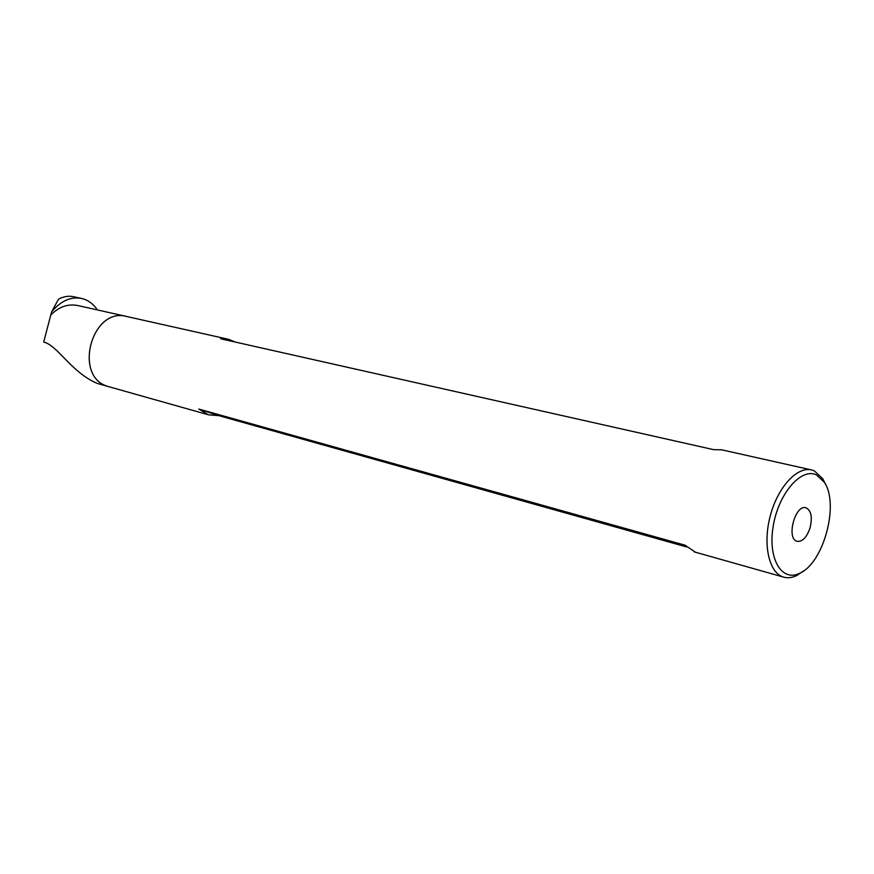 <?xml version="1.0" encoding="UTF-8"?>
<svg xmlns="http://www.w3.org/2000/svg" width="874" height="874" viewBox="0 0 874 874"><rect width="100%" height="100%" fill="white"/><g stroke="black" fill="none" stroke-linecap="round" stroke-linejoin="round"><path stroke-width="1.31" d="M803.424 571.05L796.87 575.463C792.084 577.834 787.55 578.348 783.279 577.015C768.88 572.689 762.576 544.163 770.365 515.518C777.969 486.807 797.525 465.897 811.968 470.048L814.36 470.9L822.805 478.777L825.668 484.622M235.172 342.029L228.748 339.363L220.619 338.762L713.654 449.662L721.706 449.815L810.843 469.786M109.72 386.953L108.595 386.636C72.422 377.623 91.726 305.627 127.364 316.65C91.967 305.671 72.422 377.022 108.234 386.516L97.407 383.457C71.329 372.553 57.848 345.503 43.7 342.018L51.621 311.854C60.972 300.689 71.122 296.264 82.08 298.58C88.001 300.099 92.939 303.639 96.905 309.178M686.614 546.949L218.828 415.653L208.504 414.822L198.769 409.054L685.085 545.201L695.442 552.226M810.023 527.951C812.558 517.277 811.247 510.569 806.079 507.838C795.274 503.817 785.879 538.843 797.11 541.312C802.398 541.913 806.713 537.455 810.023 527.951M816.436 474.899L824.357 482.262C839.455 504.025 823.69 562.758 799.983 573.104C782.001 582.641 767.623 558.945 773.162 526.41C778.297 493.886 801.141 467.317 816.436 474.899M218.828 415.653L198.769 409.054M50.637 315.186C58.929 306.654 68.172 303.486 78.365 305.66L126.206 316.388M51.621 311.854L58.547 299.148C63.835 296.373 68.991 295.598 74.006 296.81L82.08 298.569M227.557 339.09L127.364 316.65M783.279 577.015L694.327 551.909M208.504 414.822L108.595 386.636M824.357 482.262L822.805 478.777M799.983 573.104L796.87 575.463"/></g></svg>

